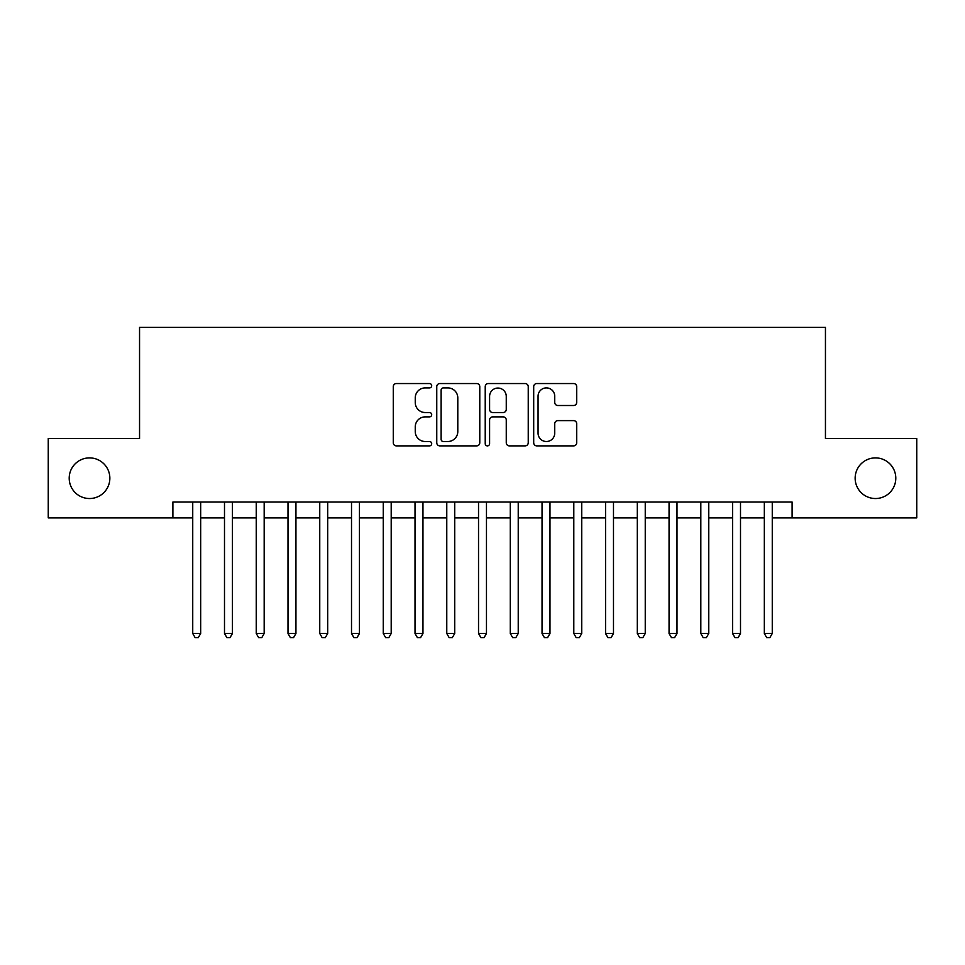 <?xml version="1.0" encoding="UTF-8"?>
<svg xmlns="http://www.w3.org/2000/svg" width="965" height="965" viewBox="0 0 965 965"><rect width="100%" height="100%" fill="white"/><g stroke="black" fill="none" stroke-linecap="round" stroke-linejoin="round"><path stroke-width="1.45" d="M431.693 385.711A2.183 2.183 0 0 0 429.509 383.539L396.398 383.539A3.112 3.112 0 0 0 393.274 386.651L393.274 442.754A3.112 3.112 0 0 0 396.398 445.878L429.509 445.878A2.183 2.183 0 0 0 431.693 443.695A2.183 2.183 0 0 0 429.509 441.512L425.227 441.512A9.976 9.976 0 0 1 415.252 431.536L415.252 426.856A9.976 9.976 0 0 1 425.227 416.88L429.509 416.88A2.183 2.183 0 0 0 431.693 414.709A2.183 2.183 0 0 0 429.509 412.525L425.227 412.525A9.976 9.976 0 0 1 415.252 402.55L415.252 397.869A9.976 9.976 0 0 1 425.227 387.894L429.509 387.894A2.183 2.183 0 0 0 431.693 385.711M855.147 478.218A20.325 20.325 0 0 0 875.472 498.531A20.325 20.325 0 0 0 895.797 478.218A20.325 20.325 0 0 0 875.472 457.893A20.325 20.325 0 0 0 855.147 478.218M69.203 478.218A20.325 20.325 0 0 0 89.528 498.531A20.325 20.325 0 0 0 109.853 478.218A20.325 20.325 0 0 0 89.528 457.893A20.325 20.325 0 0 0 69.203 478.218M573.596 405.505A3.112 3.112 0 0 0 576.708 402.393L576.708 386.651A3.112 3.112 0 0 0 573.596 383.539L536.817 383.539A3.112 3.112 0 0 0 533.693 386.651L533.693 442.754A3.112 3.112 0 0 0 536.817 445.878L573.596 445.878A3.112 3.112 0 0 0 576.708 442.754L576.708 423.744A3.112 3.112 0 0 0 573.596 420.619L557.854 420.619A3.112 3.112 0 0 0 554.73 423.744L554.73 433.176A8.335 8.335 0 0 1 546.395 441.512A8.335 8.335 0 0 1 538.06 433.176L538.06 396.229A8.335 8.335 0 0 1 546.395 387.894A8.335 8.335 0 0 1 554.73 396.229L554.73 402.393A3.112 3.112 0 0 0 557.854 405.505L573.596 405.505M172.892 517.903L48.25 517.903L48.25 438.52L139.551 438.52L139.551 327.376L825.449 327.376L825.449 438.52L916.75 438.52L916.75 517.903L792.108 517.903L792.108 502.029L172.892 502.029L172.892 517.903L192.735 517.903M479.774 386.651A3.112 3.112 0 0 0 476.65 383.539L439.871 383.539A3.112 3.112 0 0 0 436.759 386.651L436.759 442.754A3.112 3.112 0 0 0 439.871 445.878L476.65 445.878A3.112 3.112 0 0 0 479.774 442.754L479.774 386.651M488.35 383.539L525.129 383.539A3.112 3.112 0 0 1 528.241 386.651L528.241 442.754A3.112 3.112 0 0 1 525.129 445.878L509.387 445.878A3.112 3.112 0 0 1 506.263 442.754L506.263 420.004A3.112 3.112 0 0 0 503.151 416.88L492.705 416.88A3.112 3.112 0 0 0 489.593 420.004L489.593 443.695A2.183 2.183 0 0 1 487.409 445.878A2.183 2.183 0 0 1 485.226 443.695L485.226 386.651A3.112 3.112 0 0 1 488.35 383.539M200.672 517.903L224.495 517.903M232.432 517.903L256.244 517.903M264.181 517.903L288.004 517.903M295.941 517.903L319.753 517.903M327.69 517.903L351.513 517.903M359.45 517.903L383.262 517.903M391.199 517.903L415.022 517.903M422.959 517.903L446.771 517.903M454.72 517.903L478.531 517.903M486.469 517.903L510.28 517.903M518.229 517.903L542.041 517.903M549.978 517.903L573.801 517.903M581.738 517.903L605.55 517.903M613.487 517.903L637.31 517.903M645.247 517.903L669.059 517.903M676.996 517.903L700.819 517.903M708.756 517.903L732.568 517.903M740.505 517.903L764.328 517.903M772.265 517.903L792.108 517.903M443.309 387.894A2.183 2.183 0 0 0 441.126 390.077L441.126 439.328A2.183 2.183 0 0 0 443.309 441.512L447.82 441.512A9.976 9.976 0 0 0 457.796 431.536L457.796 397.869A9.976 9.976 0 0 0 447.82 387.894L443.309 387.894M506.263 396.386A8.335 8.335 0 0 0 497.928 388.051A8.335 8.335 0 0 0 489.593 396.386L489.593 409.401A3.112 3.112 0 0 0 492.705 412.525L503.151 412.525A3.112 3.112 0 0 0 506.263 409.401L506.263 396.386M200.672 502.029L200.672 633.498L192.735 633.498L192.735 502.029M200.672 633.498L198.295 637.624L195.123 637.624L192.735 633.498M232.432 502.029L232.432 633.498L224.495 633.498L224.495 502.029M232.432 633.498L230.044 637.624L226.872 637.624L224.495 633.498M264.181 502.029L264.181 633.498L256.244 633.498L256.244 502.029M264.181 633.498L261.805 637.624L258.632 637.624L256.244 633.498M295.941 502.029L295.941 633.498L288.004 633.498L288.004 502.029M295.941 633.498L293.553 637.624L290.381 637.624L288.004 633.498M327.69 502.029L327.69 633.498L319.753 633.498L319.753 502.029M327.69 633.498L325.314 637.624L322.141 637.624L319.753 633.498M359.45 502.029L359.45 633.498L351.513 633.498L351.513 502.029M359.45 633.498L357.062 637.624L353.89 637.624L351.513 633.498M391.199 502.029L391.199 633.498L383.262 633.498L383.262 502.029M391.199 633.498L388.823 637.624L385.65 637.624L383.262 633.498M422.959 502.029L422.959 633.498L415.022 633.498L415.022 502.029M422.959 633.498L420.583 637.624L417.399 637.624L415.022 633.498M454.72 502.029L454.72 633.498L446.771 633.498L446.771 502.029M454.72 633.498L452.332 637.624L449.159 637.624L446.771 633.498M486.469 502.029L486.469 633.498L478.531 633.498L478.531 502.029M486.469 633.498L484.092 637.624L480.908 637.624L478.531 633.498M518.229 502.029L518.229 633.498L510.28 633.498L510.28 502.029M518.229 633.498L515.841 637.624L512.668 637.624L510.28 633.498M549.978 502.029L549.978 633.498L542.041 633.498L542.041 502.029M549.978 633.498L547.601 637.624L544.417 637.624L542.041 633.498M581.738 502.029L581.738 633.498L573.801 633.498L573.801 502.029M581.738 633.498L579.35 637.624L576.177 637.624L573.801 633.498M613.487 502.029L613.487 633.498L605.55 633.498L605.55 502.029M613.487 633.498L611.11 637.624L607.938 637.624L605.55 633.498M645.247 502.029L645.247 633.498L637.31 633.498L637.31 502.029M645.247 633.498L642.859 637.624L639.686 637.624L637.31 633.498M676.996 502.029L676.996 633.498L669.059 633.498L669.059 502.029M676.996 633.498L674.619 637.624L671.447 637.624L669.059 633.498M708.756 502.029L708.756 633.498L700.819 633.498L700.819 502.029M708.756 633.498L706.368 637.624L703.196 637.624L700.819 633.498M740.505 502.029L740.505 633.498L732.568 633.498L732.568 502.029M740.505 633.498L738.129 637.624L734.956 637.624L732.568 633.498M772.265 502.029L772.265 633.498L764.328 633.498L764.328 502.029M772.265 633.498L769.877 637.624L766.705 637.624L764.328 633.498"/></g></svg>
